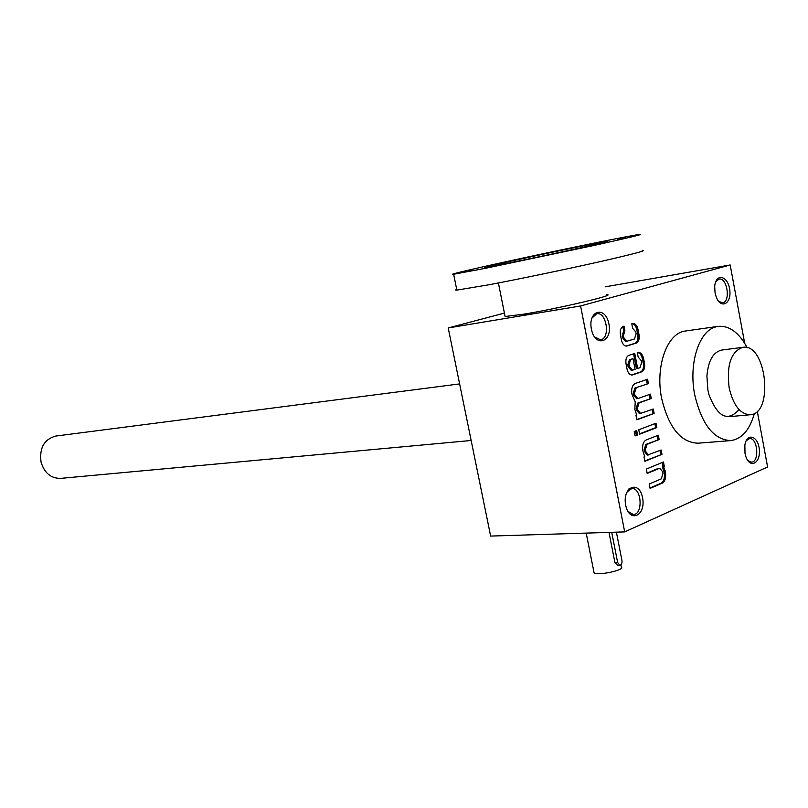 <?xml version="1.0" encoding="UTF-8"?>
<svg xmlns="http://www.w3.org/2000/svg" width="808" height="808" viewBox="0 0 808 808"><rect width="100%" height="100%" fill="white"/><g stroke="black" fill="none" stroke-linecap="round" stroke-linejoin="round"><path stroke-width="1.21" d="M605.182 286.84L730.18 264.974L744.683 343.259M757.278 411.232L767.6 466.963L624.685 531.896L490.638 536.078L448.218 327.947L580.588 305.959L624.685 531.896M625.725 341.451L622.524 337.764L622.17 335.956L623.665 330.805L624.877 330.634L624.018 326.149L623.241 326.381C620.786 327.563 619.847 330.371 620.433 334.795L621.463 340.148C622.443 344.107 624.16 346.097 626.614 346.097L636.3 343.087C638.694 341.875 639.603 339.097 639.027 334.734L638.017 329.452C637.047 325.493 635.34 323.513 632.896 323.523L631.785 323.826L632.644 328.29L635.795 331.997L636.138 333.785L634.432 338.976L626.675 341.299M624.877 330.634L623.392 335.785L623.736 337.582L626.937 341.279M638.199 357.055L641.31 360.701L641.653 362.489L639.956 367.721L637.653 368.488L634.755 353.45L628.826 355.348C626.382 356.591 625.453 359.419 626.038 363.832L627.069 369.165C628.018 373.044 629.695 374.993 632.088 375.023L641.815 371.791C644.198 370.529 645.097 367.731 644.521 363.378L643.643 358.752C642.612 354.53 640.784 352.399 638.179 352.389L637.32 352.621L638.168 357.065M633.593 395.132L634.815 394.991L637.865 398.576L636.643 398.708L633.593 395.132L633.24 393.314L634.957 388.012L648.41 383.618L647.562 379.225L635.31 383.446C632.3 385.052 631.159 388.598 631.876 394.072L635.26 401.919L634.795 409.201L636.684 415.14L635.997 415.403L636.845 419.827L654.116 413.393L653.278 409.02L639.896 413.625M636.179 387.87L634.462 393.183L634.815 394.991M637.865 398.576L650.43 394.132L651.268 398.516L639.067 402.909L637.371 408.242L637.714 410.05L640.724 413.595M637.562 434.987L636.714 430.563L634.26 431.492L635.118 435.926L637.562 434.987L636.34 435.088L635.553 430.997M656.843 427.573L656.005 423.21L638.764 429.775L639.623 434.199L656.843 427.573L655.621 427.685L654.844 423.644M644.855 461.328L661.984 454.359L661.146 450.006L647.39 455.076L644.491 451.611L644.138 449.814L645.37 449.713L647.057 444.329L659.146 439.562L658.308 435.209L646.198 439.946C643.219 441.673 642.097 445.269 642.815 450.712L644.693 456.651L644.006 456.924L644.855 461.328M644.491 451.611L645.713 451.51L645.37 449.713M645.713 451.51L648.622 454.985M659.793 468.276L662.621 471.69L662.964 473.468L661.318 478.851L649.238 483.992L650.087 488.386L662.166 483.194C665.065 481.386 666.156 477.801 665.449 472.438L663.61 466.61L664.277 466.327L663.449 461.984L646.35 469.054L647.198 473.448L659.308 468.398M744.996 453.328L744.855 445.218C746.804 432.169 758.338 435.906 759.318 449.682C760.661 463.428 749.905 469.004 745.804 456.439L744.996 453.328M625.685 505.162C622.059 486.719 639.199 479.588 642.572 497.819C646.228 515.908 629.25 523.594 625.685 505.162M715.05 292.819L714.696 286.587C715.605 272.862 727.806 275.407 729.685 289.486C731.947 303.505 721.069 309.797 716.241 297.021L715.05 292.819M591.385 329.088C587.679 310.221 605.465 305.333 608.909 323.957C612.646 342.461 595.031 347.945 591.385 329.088M730.614 440.613L697.95 443.198C680.801 442.562 668.701 427.614 661.631 398.364C655.015 366.246 667.327 332.674 685.437 331.017L685.548 331.007M730.18 264.974L580.588 305.959M504.424 313.09L448.218 327.947M746.188 440.764L749.471 438.613C757.672 437.35 759.762 462.085 751.46 462.176L747.804 460.53M626.766 492.274L631.725 488.577C641.653 487.315 643.4 514.585 633.381 514.534L627.897 511.333M715.747 281.689L719.029 279.103C727.281 277.164 730.947 302 722.524 302.758L718.645 301.334M591.81 318.261L596.698 313.736C606.717 311.524 610.656 338.865 600.465 339.754L594.486 336.896M739.047 409.575C727.725 422.16 717.706 417.231 708.99 394.779L707.879 389.981L706.909 376.053C708.232 360.691 713.181 352.025 721.766 350.056M747.218 347.723C738.997 332.543 729.311 325.422 718.181 326.361L715.312 327.028C698.758 331.502 688.517 364.095 694.729 394.849C701.829 424.665 713.888 439.906 730.907 440.582C741.875 438.966 749.713 429.906 754.42 413.403M649.996 487.961L660.944 483.265C663.843 481.457 664.933 477.871 664.226 472.518L662.388 466.691L663.61 466.61M662.388 466.691L664.277 466.327M663.055 466.408L662.297 462.459M647.117 473.054L658.086 468.478M659.096 468.418L658.57 468.367M644.784 460.944L661.984 454.359M660.762 454.45L659.995 450.47M659.146 439.562L645.824 444.43L644.138 449.814M657.924 439.663L657.146 435.653M639.552 433.856L655.621 427.685M635.058 435.583L636.34 435.088M636.785 419.514L654.116 413.393M652.894 413.504L652.117 409.444M651.268 398.516L637.845 403.041L636.138 408.363L636.492 410.171L639.502 413.716M650.046 398.647L649.258 394.556M634.957 388.012L648.41 383.618M647.188 383.76L646.4 379.629M631.462 375.023L640.592 371.943C642.976 370.68 643.885 367.882 643.309 363.529L642.421 358.914C641.542 355.126 639.926 353.005 637.583 352.541M633.573 353.823L636.431 368.64L637.653 368.488M635.088 369.347L633.038 358.712L630.705 359.469L628.977 364.741L629.331 366.559L632.452 370.195L635.088 369.347M632.452 370.195L631.23 370.347L628.109 366.711L627.755 364.893L629.482 359.631L633.038 358.712M625.998 346.107L635.078 343.259C637.482 342.047 638.391 339.269 637.815 334.916L636.805 329.634C635.977 326.089 634.462 324.109 632.26 323.685M623.665 330.805L622.837 326.533M611.717 532.3L617.645 562.55L619.928 565.287C621.564 564.842 622.231 563.257 621.948 560.51L616.393 532.149M620.887 564.903L621.271 566.893C625.867 569.953 597.152 576.104 594.042 572.731L593.84 571.7M608.99 532.381L614.918 562.59L617.595 565.317L619.888 565.287M471.155 440.491L60.59 478.376C50.894 478.447 44.379 473.013 41.046 462.055C39.279 447.915 44.188 439.249 55.762 436.057L459.621 383.911M729.129 387.689C726.463 365.014 731.018 351.571 742.794 347.339C766.287 342.814 774.175 413.746 750.289 414.736C740.32 414.373 733.26 405.353 729.129 387.689M504.939 315.696L505.101 316.494L523.685 314.181C558.621 308.494 617.999 294.506 606.707 294.718M539.087 254.752L531.22 256.479L539.087 254.752M625.735 237.289L617.605 239.077L625.735 237.289M472.114 270.114L463.752 271.963L472.114 270.114M559.409 252.631L550.763 254.54L559.409 252.631M507.252 263.297C548.41 255.116 619.433 239.441 606.172 241.511C593.587 243.077 470.599 269.438 485.689 267.337L507.252 263.297M485.729 268.256L595.304 245.167C630.543 237.35 645.168 233.785 639.189 234.472C629.2 235.855 577.589 246.319 529.937 256.54C482.154 266.781 445.168 275.306 453.631 274.245L485.729 268.256M456.702 289.385L455.52 290.011L456.853 290.112L489.042 284.759C518.665 279.164 564.711 269.599 598.566 261.984C633.714 253.985 648.269 250.116 642.219 250.379M660.944 483.265L662.166 483.194M664.226 472.518L665.449 472.438M663.883 470.751L665.105 470.67M645.824 444.43L647.057 444.329M636.492 410.171L637.714 410.05M636.138 408.363L637.371 408.242M637.845 403.041L639.067 402.909M633.24 393.314L634.462 393.183M631.553 375.033L632.593 374.902M640.592 371.943L641.815 371.791M643.309 363.529L644.521 363.378M642.421 358.914L643.643 358.752M629.482 359.631L630.705 359.469M627.755 364.893L628.977 364.741M628.109 366.711L629.331 366.559M626.17 346.117L627.018 345.996M635.078 343.259L636.3 343.087M637.815 334.916L639.027 334.734M636.805 329.634L638.017 329.452M622.524 337.764L623.736 337.582M622.17 335.956L623.392 335.785M617.645 562.55L614.918 562.59M630.553 514.645L633.381 514.534M629.018 488.729L631.725 488.577M685.437 331.017L718.181 326.361M594.042 572.731L586.204 533.098M729.109 416.696L750.147 414.756M721.685 350.066L742.794 347.339M453.631 274.245L456.853 290.112M498.395 282.962L505.101 316.494"/></g></svg>
